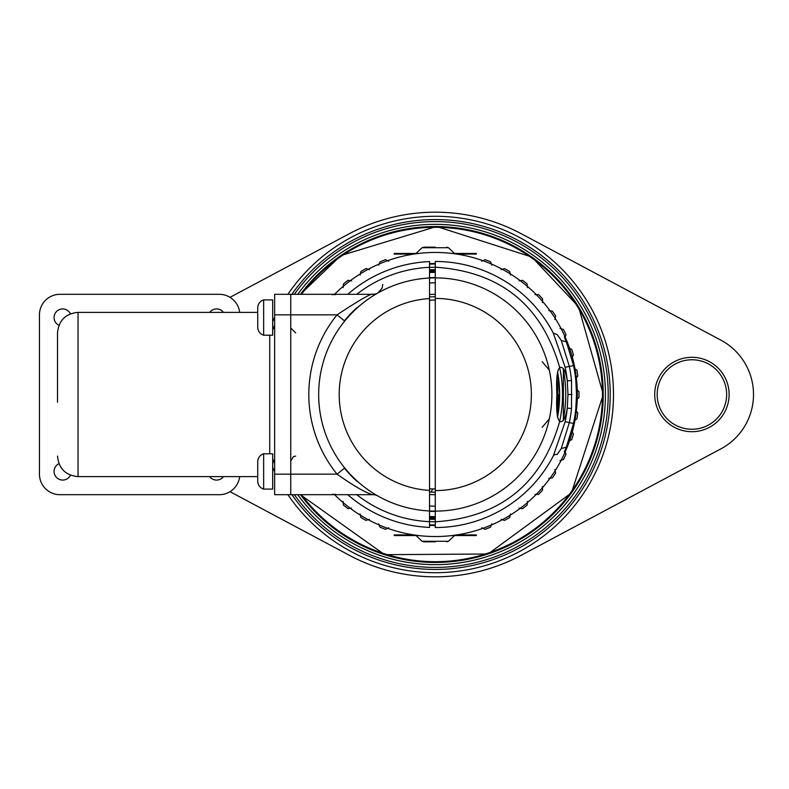 <?xml version="1.0" encoding="UTF-8"?>
<svg xmlns="http://www.w3.org/2000/svg" width="789" height="789" viewBox="0 0 789 789"><rect width="100%" height="100%" fill="white"/><g stroke="black" fill="none" stroke-linecap="round" stroke-linejoin="round"><path stroke-width="1.18" d="M429.532 494.525A100.193 100.193 0 0 0 435.281 494.693A100.193 100.193 0 0 1 429.532 494.525A100.193 100.193 0 0 0 435.281 494.693A100.193 100.193 0 0 1 429.532 494.525M429.532 521.618A127.246 127.246 0 0 0 435.281 521.746M559.648 421.425A127.246 127.246 0 0 0 559.648 367.575M577.311 394.5A142.03 142.03 0 0 1 334.605 494.693A142.03 142.03 0 0 0 577.311 394.5A142.03 142.03 0 0 0 334.605 294.307A142.03 142.03 0 0 1 577.311 394.5M435.281 267.254A127.246 127.246 0 0 0 429.532 267.382M558.306 376.215L559.657 394.165M559.5 388.247L558.405 376.925M559.657 394.717L558.395 412.164L559.657 394.5L558.346 376.491M435.212 270.124L429.532 270.262A124.376 124.376 0 0 1 435.281 270.124L435.212 270.124A124.376 124.376 0 0 0 435.193 270.124M434.7 518.876L431.77 518.827M435.252 518.876L434.601 518.876M558.395 412.134L559.657 394.5L557.537 371.639L559.657 394.49A124.376 124.376 0 0 1 557.537 417.361L559.657 394.756M559.648 396.236L559.657 393.967M559.45 401.631L559.48 401.039M558.395 412.183L559.657 394.47M431.721 518.827L430.39 518.777M435.281 518.876L429.532 518.738L435.281 518.876A124.376 124.376 0 0 1 429.532 518.738L435.163 518.876M559.608 398.001L558.425 411.937L559.608 398.1M557.537 417.361L559.657 394.5L557.537 371.639A124.376 124.376 0 0 1 559.657 394.5L558.395 376.866M559.657 394.5L557.537 371.639L559.657 394.5M557.438 394.5A122.157 122.157 0 0 1 556.847 406.463L557.438 394.5L556.847 382.537A122.157 122.157 0 0 1 557.438 394.5M435.281 516.657A122.157 122.157 0 0 1 429.532 516.519L435.281 516.657M435.281 272.343L429.532 272.481A122.157 122.157 0 0 1 435.281 272.343M435.281 277.56A116.94 116.94 0 0 0 429.532 277.698M357.003 307.621A116.94 116.94 0 0 0 344.448 320.837M344.448 468.163A116.94 116.94 0 0 0 357.003 481.379M429.532 511.302A116.94 116.94 0 0 0 435.281 511.44M435.203 270.538A123.962 123.962 0 0 0 429.532 270.666A123.962 123.962 0 0 1 435.203 270.538M559.243 394.5A123.962 123.962 0 0 1 557.33 416.188L559.243 394.5M435.281 518.462A123.962 123.962 0 0 1 429.532 518.334A123.962 123.962 0 0 0 435.281 518.462M429.532 271.653A122.976 122.976 0 0 1 435.203 271.524A122.976 122.976 0 0 0 429.532 271.653M429.532 517.347A122.976 122.976 0 0 0 435.281 517.476A122.976 122.976 0 0 1 429.532 517.347M556.975 412.213A122.976 122.976 0 0 0 558.257 394.5L556.975 412.213M563.09 368.335A130.461 130.461 0 0 1 563.09 420.665M563.366 420.33L563.366 368.67M435.281 263.516A130.984 130.984 0 0 0 429.532 263.644M435.281 524.961A130.461 130.461 0 0 1 429.532 524.833M429.532 264.167A130.461 130.461 0 0 1 435.281 264.039M429.532 525.356A130.984 130.984 0 0 0 435.281 525.484M556.896 409.777A122.571 122.571 0 0 0 556.896 379.223M556.926 377.99L556.926 411.01M345.434 320.166L350.178 314.772M355.701 309.258L360.681 304.87M365.051 301.408L368.828 298.666M369.647 298.114L372.013 296.546M372.29 296.358L376.116 294.011M376.402 293.843L377.477 293.222M376.471 495.206L375.12 494.397M374.953 494.299L372.714 492.908M370.534 491.488L369.992 491.123M367.171 489.16L364.538 487.207M358.946 482.661L356.776 480.728M356.135 480.136L353.354 477.483M350.553 474.623L347.683 471.477M347.752 294.307A133.035 133.035 0 0 1 429.532 261.583L429.532 527.417A133.035 133.035 0 0 1 347.752 494.693M565.161 367.299A132.7 132.7 0 0 1 567.281 380.89L571.522 380.446L571.522 408.554L567.281 408.11L567.962 394.5L567.281 380.89C565.713 370.781 563.188 366.333 559.707 367.546C557.064 370.199 556.117 379.174 556.876 394.5C556.117 409.856 557.064 418.841 559.707 421.454C563.188 422.667 565.713 418.219 567.281 408.11A132.7 132.7 0 0 1 565.161 421.701L553.316 455.884A133.035 133.035 0 0 1 435.281 527.535L435.281 511.114A116.614 116.614 0 0 1 318.667 394.5A116.614 116.614 0 0 1 429.532 278.024A116.614 116.614 0 0 0 372.102 296.486A116.614 116.614 0 0 1 435.281 277.886L435.281 261.465A133.035 133.035 0 0 1 553.316 333.116L565.161 367.299L569.333 366.421L561.265 340.453L566.334 341.815L564.332 337.071A141.251 141.251 0 0 1 567.646 345.188M377.813 495.965L377.823 495.975A9.853 9.853 0 0 0 372.95 494.693L290.747 494.693L290.747 294.307L290.747 494.693L372.95 494.693C366.313 493.204 354.35 486.359 337.051 474.159L274.651 474.159L274.651 294.307L372.95 294.307A9.853 9.853 0 0 0 377.813 293.035M344.704 321.044L337.051 314.841C359.922 299.741 371.895 292.897 372.95 294.307L375.456 293.991M344.704 467.956L337.051 474.159A126.467 126.467 0 0 1 337.051 314.841L274.651 314.841L274.651 328.806L272.678 328.806M429.532 294.475A100.193 100.193 0 0 1 435.281 294.307A100.193 100.193 0 0 0 429.532 294.475A100.193 100.193 0 0 1 435.281 294.307M429.532 519.192A124.83 124.83 0 0 0 435.281 519.33A124.83 124.83 0 0 1 429.532 519.192M429.532 269.808A124.83 124.83 0 0 1 435.281 269.67A124.83 124.83 0 0 0 429.532 269.808M435.281 300.057A94.443 94.443 0 0 0 429.532 300.234M429.532 488.766A94.443 94.443 0 0 0 435.281 488.943M542.191 361.648L548.631 369.351M548.631 419.649L542.191 427.352M538.946 311.113L541.106 313.884M542.931 316.32L544.331 318.302M544.666 318.776L545.416 319.861M546.294 321.192L547.714 323.382M548.651 324.881L549.164 325.719M549.686 326.597L550.397 327.82M550.801 328.52L552.014 330.68M552.014 458.31L550.811 460.48M550.101 461.693L549.686 462.403M549.469 462.768L548.651 464.119M547.724 465.609L546.925 466.841M546.708 467.187L546.304 467.808M545.357 469.218L544.666 470.224M544.331 470.698L542.931 472.68M541.106 475.116L538.946 477.887M567.705 443.645A141.251 141.251 0 0 1 564.332 451.929L566.334 447.185L561.275 448.537L569.333 422.579L573.534 423.456A141.251 141.251 0 0 0 575.783 408.988L576.532 394.5L575.783 380.012A141.251 141.251 0 0 0 573.534 365.544L569.333 366.421A136.961 136.961 0 0 1 571.522 380.446M561.275 448.537L557.212 454.444A9.853 4.399 27.5 0 0 553.316 455.884M565.161 421.701L569.333 422.579A136.961 136.961 0 0 0 571.522 408.554M553.316 333.116L557.212 334.556L561.265 340.453M573.534 365.544L566.334 341.815L573.534 365.544M566.334 447.185L573.534 423.456L566.334 447.185M567.764 345.503A141.251 141.251 0 0 1 568.159 346.608M571.828 358.334A141.251 141.251 0 0 1 571.828 430.636M570.151 436.465A141.251 141.251 0 0 1 567.883 443.171M551.876 392.409L551.758 388.76M551.343 383.217L550.752 378.178M550.061 373.887L548.907 368.295M551.876 396.591L551.758 400.24M551.343 405.783L550.771 410.615M550.041 415.221L549.41 418.466M549.46 418.19L550.051 415.152M550.742 410.872L551.343 405.822M551.748 400.279L551.856 397.331M435.281 511.114L435.281 277.886A116.614 116.614 0 0 1 551.896 394.5A116.614 116.614 0 0 1 435.281 511.114A116.614 116.614 0 0 0 551.896 394.5A116.614 116.614 0 0 0 435.281 277.886M239.678 312.375A20.534 20.534 0 0 0 219.303 294.307L59.984 294.307A20.534 20.534 0 0 0 39.45 314.841L39.45 474.159A20.534 20.534 0 0 0 59.984 494.693L219.303 494.693A20.534 20.534 0 0 0 239.678 476.625M290.747 494.693L274.651 494.693L274.651 394.5M57.518 399.707L57.518 397.114M57.518 350.898L57.518 394.293M57.518 402.203L57.518 332.909C58.731 320.433 65.576 313.598 78.052 312.375L257.737 312.375L257.737 307.858L257.737 327.238L257.737 312.375M269.72 335.207L269.72 453.793M70.468 313.825A8.62 8.62 0 0 0 54.283 315.639A8.62 8.62 0 0 0 58.968 325.324M223.484 312.375A8.62 8.62 0 0 0 209.687 312.375M209.687 476.625A8.62 8.62 0 0 0 223.484 476.625M58.968 463.676A8.62 8.62 0 0 0 62.686 480.067A8.62 8.62 0 0 0 70.468 475.175M263.644 453.793L263.644 489.101L272.678 489.101L272.678 453.793L263.644 453.793A8.324 8.324 0 0 0 257.737 461.762L257.737 481.142L257.737 461.762M263.644 489.101A8.324 8.324 0 0 1 257.737 481.142L257.737 476.625L257.737 481.142M263.644 299.899L263.644 335.207L272.678 335.207L272.678 299.899L263.644 299.899A8.324 8.324 0 0 0 257.737 307.858M263.644 335.207A8.324 8.324 0 0 1 257.737 327.238M435.281 492.228A97.728 97.728 0 0 1 430.991 492.129A16.421 16.421 0 0 0 432.609 488.904M429.532 296.94A97.728 97.728 0 0 1 435.281 296.772M481.793 527.752L484.998 529.34A143.716 143.716 0 0 0 490.541 527.17L491.813 523.827M379.982 527.151L378.71 523.807L379.982 527.151A143.716 143.716 0 0 0 385.515 529.32L388.721 527.742M365.978 520.405L369.39 519.31L365.978 520.405A143.716 143.716 0 0 1 360.829 517.426L360.07 513.925M566.019 454.168L564.677 450.854L566.019 454.168A143.716 143.716 0 0 1 563.445 459.533L560.012 460.549M538.581 494.417L535.001 494.378L538.581 494.417A143.716 143.716 0 0 0 542.625 490.058L542.319 486.488M504.546 520.424L501.133 519.33L504.546 520.424A143.716 143.716 0 0 0 509.694 517.446L510.453 513.955M519.004 508.126L522.535 508.698A143.716 143.716 0 0 0 527.19 504.99L527.417 501.419M548.779 478.4L552.32 477.907A143.716 143.716 0 0 0 555.673 472.986L554.835 469.504M568.465 441.219L571.7 439.7A143.716 143.716 0 0 0 573.455 434.019L571.63 430.942M573.938 420.853L576.917 418.87A143.716 143.716 0 0 0 577.804 412.982L575.546 410.211M576.315 389.135L578.968 391.541A143.716 143.716 0 0 1 578.968 397.488L576.315 399.895M343.107 501.39L343.343 504.96A143.716 143.716 0 0 0 347.988 508.668L351.519 508.096M335.522 494.348L331.952 494.378M504.565 268.585L501.153 269.68L504.565 268.585A143.716 143.716 0 0 1 509.714 271.564L510.473 275.055M538.601 294.603L535.021 294.642L538.601 294.603A143.716 143.716 0 0 1 542.645 298.962L542.339 302.532M566.029 334.852L564.687 338.165L566.029 334.852A143.716 143.716 0 0 0 563.454 329.486L560.022 328.471M366.037 268.566L369.449 269.66L366.037 268.566A143.716 143.716 0 0 0 360.889 271.544L360.129 275.036M380.042 261.83L378.769 265.173L380.042 261.83A143.716 143.716 0 0 1 385.584 259.65L388.79 261.238M573.938 368.167L576.917 370.159A143.716 143.716 0 0 1 577.804 376.037L575.546 378.809M568.474 347.801L571.709 349.32A143.716 143.716 0 0 1 573.465 355.001L571.64 358.088M548.789 310.619L552.33 311.113A143.716 143.716 0 0 1 555.683 316.034L554.854 319.506M519.024 280.884L522.555 280.322A143.716 143.716 0 0 1 527.21 284.03L527.437 287.6M481.813 261.258L485.028 259.67A143.716 143.716 0 0 1 490.561 261.84L491.833 265.183M343.156 287.571L343.393 284.001A143.716 143.716 0 0 1 348.048 280.292L351.578 280.864M331.991 294.573L335.572 294.603M435.281 247.174L423.92 247.174L435.281 247.174M435.281 541.826L423.92 541.826L435.281 541.826M463.449 535.307L458.064 535.228M456.279 535.386L465.402 535.386L456.279 535.386M416.069 535.228L411.503 535.228L416.069 535.228M417.312 535.386C400.102 535.386 400.102 535.386 417.312 535.386L405.418 535.386L417.312 535.386M476.339 535.553L451.91 535.553L476.339 535.553M418.643 535.553L394.224 535.553L418.643 535.553C399.737 535.553 399.737 535.553 418.643 535.553M453.961 535.553L465.402 535.553L453.961 535.553M460.796 535.553L457.058 535.553L460.796 535.553M455.046 535.553L463.311 535.553L455.046 535.553M460.993 535.553L457.186 535.553L460.993 535.553M456.851 535.553L462.837 535.553L456.851 535.553M455.894 535.553L465.589 535.553L455.894 535.553M476.339 534.932L456.545 534.932L476.339 534.932M414.008 534.932L394.224 534.932L414.008 534.932M453.251 535.386L453.961 535.386L453.251 535.386M414.767 535.386L403.633 535.386L414.767 535.386M463.182 535.386L455.046 535.386L463.182 535.386M463.449 253.693L458.064 253.772M465.214 253.614L456.279 253.693L465.214 253.614M456.279 253.614L455.046 253.614L456.279 253.614M416.069 253.772L411.503 253.772L416.069 253.772M417.312 253.614C400.102 253.614 400.102 253.614 417.312 253.614L405.418 253.614L417.312 253.614M476.339 253.447L451.91 253.447L476.339 253.447M418.643 253.447L394.224 253.447L418.643 253.447C399.737 253.447 399.737 253.447 418.643 253.447M453.961 253.447L465.402 253.447L453.961 253.447M460.796 253.447L457.058 253.447L460.796 253.447M455.046 253.447L463.311 253.447L455.046 253.447M460.993 253.447L457.186 253.447L460.993 253.447M456.851 253.447L462.837 253.447L456.851 253.447M455.894 253.447L465.589 253.447L455.894 253.447M476.339 254.068L456.545 254.068L476.339 254.068M414.008 254.068L394.224 254.068L414.008 254.068M453.251 253.614L465.402 253.614L453.251 253.614M414.767 253.614L403.633 253.614L414.767 253.614M294.356 494.693A172.909 172.909 0 0 0 608.191 394.5A172.909 172.909 0 0 0 294.356 294.307M297.749 294.307A170.158 170.158 0 0 1 605.439 394.5A170.158 170.158 0 0 1 297.749 494.693M230.013 297.325L349.517 233.623A182.308 182.308 0 0 1 521.036 233.623L720.89 340.148A61.591 61.591 0 0 1 720.89 448.852L521.036 555.377A182.308 182.308 0 0 1 349.517 555.377L230.013 491.675M729.115 394.5A37.201 37.201 0 0 0 691.914 357.299A37.201 37.201 0 0 0 654.712 394.5A37.201 37.201 0 0 0 691.914 431.701A37.201 37.201 0 0 0 729.115 394.5M726.649 394.5A34.736 34.736 0 0 0 691.914 359.764A34.736 34.736 0 0 0 657.178 394.5A34.736 34.736 0 0 0 691.914 429.236A34.736 34.736 0 0 0 726.649 394.5M291.891 494.693A174.921 174.921 0 0 0 610.203 394.5A174.921 174.921 0 0 0 291.891 294.307M274.651 325.255A174.921 174.921 0 0 0 273.162 328.806M274.651 463.745A174.921 174.921 0 0 1 273.162 460.194M435.281 271.732L429.532 271.732L435.281 271.732M429.532 517.268L435.281 517.268L429.532 517.268M429.532 492.06A97.728 97.728 0 0 0 430.991 492.129M429.532 510.976A116.614 116.614 0 0 1 318.667 394.5A116.614 116.614 0 0 1 429.532 278.024M429.532 521.677A127.305 127.305 0 0 1 356.736 494.693M356.736 294.307A127.305 127.305 0 0 1 429.532 267.323M429.532 490.413A96.08 96.08 0 0 1 339.201 394.5A96.08 96.08 0 0 1 429.532 298.587M435.281 506.153A111.653 111.653 0 0 1 429.532 505.996M429.532 283.004A111.653 111.653 0 0 1 435.281 282.847M435.281 521.805C500.246 517.476 541.718 484.022 559.707 421.454M559.707 367.546C541.718 304.978 500.246 271.524 435.281 267.195M567.962 394.5L571.995 394.5M435.281 298.42A96.08 96.08 0 0 1 531.362 394.5A96.08 96.08 0 0 1 435.281 490.58M57.518 456.091C58.731 468.567 65.576 475.402 78.052 476.625L78.052 312.375M301.447 294.307A167.179 167.179 0 0 1 602.461 394.5A167.179 167.179 0 0 1 301.447 494.693M300.491 294.307A167.949 167.949 0 0 1 603.23 394.5A167.949 167.949 0 0 1 300.491 494.693M415.635 253.831L422.095 247.726L448.458 247.726L446.643 247.174M454.928 535.169L448.458 541.274L422.095 541.274L423.92 541.826M287.906 494.693A178.206 178.206 0 0 0 613.487 394.5A178.206 178.206 0 0 0 287.906 294.307M274.651 317.336A178.206 178.206 0 0 0 272.678 321.577M272.678 467.423A178.206 178.206 0 0 0 274.651 471.664M349.695 315.284L354.271 310.619M358.719 306.536L359.301 306.033M366.135 300.599L369.252 298.38M372.586 296.171L374.676 294.869M377.803 293.035L382.063 288.212L382.803 284.454M345.02 468.331L348.077 471.93M352.801 476.941L357.466 481.359M366.56 488.716L369.844 491.024M373.079 493.135L376.264 495.078M295.668 332.909L290.747 327.977M295.668 456.091L293.4 456.644L290.747 461.023M548.947 368.443L550.209 374.755M550.663 377.566L550.771 378.385M548.631 421.908L548.907 420.705M548.947 420.557L550.209 414.245M550.663 411.434L550.84 410.162M551.777 399.767L551.807 398.948M78.052 476.625L257.737 476.625M274.651 460.194L272.678 460.194M300.422 294.307L340.848 255.547L436.603 226.502L531.885 257.046L578.524 306.724L603.279 394.5L571.453 492.888L488.046 553.996L384.647 554.687L300.422 494.693M454.928 253.831L448.458 247.726M422.095 247.726L423.92 247.174M415.635 535.169L422.095 541.274M448.458 541.274L446.643 541.826"/></g></svg>
